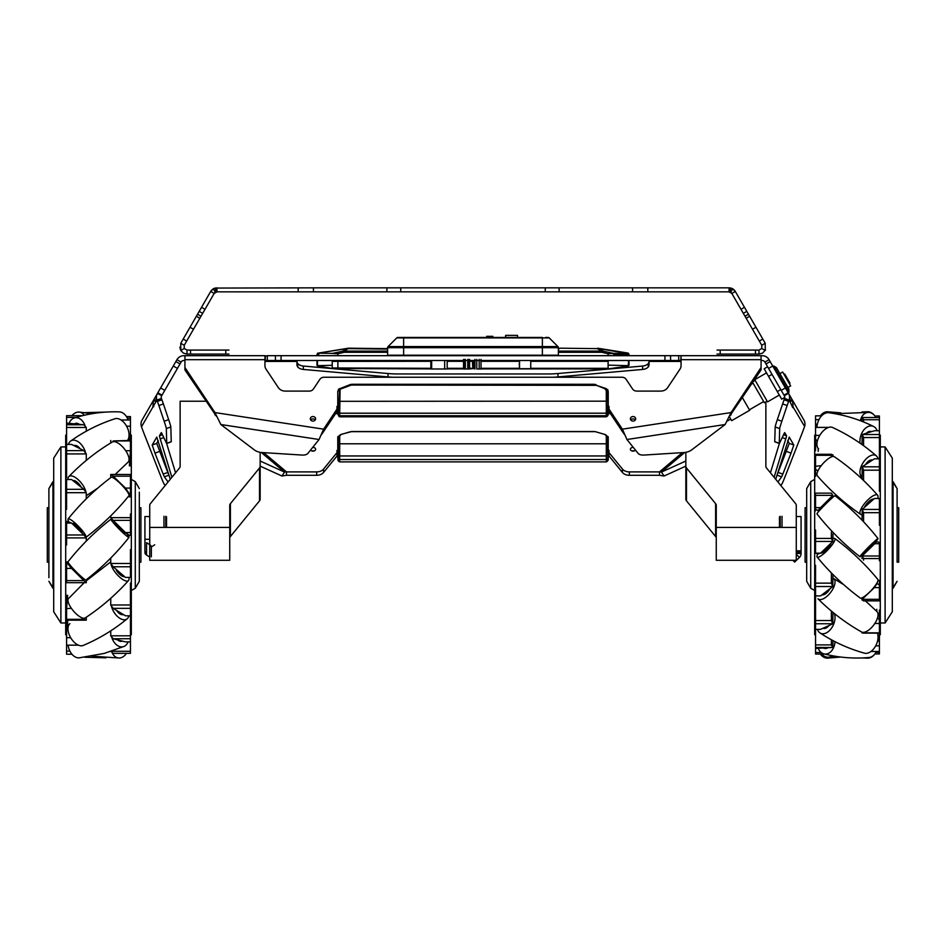 <?xml version="1.0" encoding="UTF-8"?>
<svg xmlns="http://www.w3.org/2000/svg" width="946" height="946" viewBox="0 0 946 946"><rect width="100%" height="100%" fill="white"/><g stroke="black" fill="none" stroke-linecap="round" stroke-linejoin="round"><path stroke-width="1.42" d="M187.012 350.079L187.012 354.088L183.406 353.118L180.769 350.481L180.769 343.28L184.234 345.278L184.234 348.483L187.012 350.079L190.536 350.079L190.536 354.088L228.956 354.088L225.787 354.088L225.787 350.079L228.956 350.079L190.536 350.079M179.823 347.253L180.769 350.481L184.234 348.483M765.562 349.807L762.594 353.118L758.988 354.088L758.988 350.079L761.767 348.483L758.988 350.079L755.464 350.079L755.464 354.088L717.044 354.088L720.213 354.088L720.213 350.079L755.464 350.079M298.191 287.844L298.191 291.841L313.445 291.841L313.445 287.844L215.144 288.069A7.201 7.201 0 0 0 210.698 291.439L180.769 343.28M298.191 291.841L216.941 291.841L216.941 287.844L213.335 288.802L215.345 292.267L216.137 291.947A3.205 3.205 0 0 0 214.163 293.437L205.01 309.307L201.545 307.308M313.445 287.844L386.879 287.844L386.879 291.841L313.445 291.841M386.879 291.841L545.263 291.841L545.263 287.844L386.879 287.844M545.263 287.844L559.121 287.844L559.121 291.841L545.263 291.841M559.121 291.841L632.555 291.841L632.555 287.844L559.121 287.844M632.555 287.844L647.809 287.844L647.809 291.841L632.555 291.841M647.809 287.844L729.059 287.844L730.856 288.069L729.863 291.947A3.205 3.205 0 0 1 730.655 292.267L729.059 291.841L729.059 287.844L732.665 288.802L730.655 292.267L731.837 293.437L729.059 291.841L647.809 291.841M730.856 288.069A7.201 7.201 0 0 1 735.302 291.439L732.665 288.802M746.796 311.364L743.331 313.363L731.837 293.437L735.302 291.439L765.231 343.28L761.767 345.278L759.331 341.068L744.987 316.224L748.452 314.226M743.331 313.363L744.987 316.224M758.988 354.088L755.464 354.088M720.213 350.079L717.044 350.079L720.213 350.079M758.988 350.079L761.767 348.483L761.767 345.278M765.231 343.28L765.231 350.481L761.767 348.483M228.956 350.079L225.787 350.079L228.956 350.079M187.012 354.088L190.536 354.088M183.205 339.07L186.669 341.068L184.234 345.278M186.669 341.068L201.013 316.224L197.548 314.226M199.204 311.364L202.669 313.363L201.013 316.224M202.669 313.363L205.01 309.307M215.144 288.069L216.137 291.947L216.941 291.841L214.163 293.437L210.698 291.439L213.335 288.802M161.435 398.42A3.205 3.193 30 0 1 161.671 395.735L164.77 390.355L160.607 387.955L157.828 392.767L161.991 395.168L161.671 395.735L157.509 393.335L157.84 392.779L157.509 393.335A8.006 7.994 30 0 0 156.918 400.063L158.869 405.55L163.374 403.918L161.435 398.42L156.918 400.063L155.924 401.778L156.516 395.05L157.509 393.335L153.477 400.312L152.885 407.04L153.737 406.733M311.861 450.97A2.637 1.868 180 0 1 312.96 450.793A2.637 1.868 180 0 1 314.06 450.97M312.7 447.411A2.637 1.868 180 0 1 312.96 447.399A2.637 1.868 180 0 1 315.597 449.267A2.637 1.868 180 0 1 312.96 451.136A2.637 1.868 180 0 1 310.572 450.06M631.94 450.97A2.637 1.868 180 0 1 633.04 450.793A2.637 1.868 180 0 1 634.139 450.97M635.428 450.06A2.637 1.868 180 0 1 633.04 451.136A2.637 1.868 180 0 1 630.403 449.267A2.637 1.868 180 0 1 633.04 447.399A2.637 1.868 180 0 1 633.3 447.411M312.96 421.1A2.637 2.282 0 0 0 312.96 416.536A2.637 2.282 0 0 0 312.96 421.1M315.207 420.024A2.637 2.282 0 0 0 310.714 420.024M633.04 421.1A2.637 2.282 0 0 0 633.04 416.536A2.637 2.282 0 0 0 633.04 421.1M635.286 420.024A2.637 2.282 0 0 0 630.793 420.024M784.565 398.42A3.205 3.193 150 0 0 784.329 395.735L788.491 393.335L789.484 395.05L788.491 393.335A8.006 7.994 150 0 1 789.082 400.063L787.131 405.55L782.626 403.918L784.565 398.42L789.082 400.063L790.076 401.778L789.484 395.05L792.523 400.312L793.115 407.04L792.263 406.733M681.049 361.419L649.039 361.419L649.039 360.603L649.039 364.577A8.006 5.652 0 0 1 648.258 367.024A8.006 5.652 0 0 1 642.641 369.437L642.641 366.043L557.963 373.528A80.02 56.583 0 0 1 548.041 373.966L397.959 373.966A80.02 56.583 0 0 1 388.037 373.528L303.359 366.043A8.006 5.652 0 0 1 297.742 363.631A8.006 5.652 0 0 1 296.961 361.183L297.103 360.485M642.641 369.437L557.963 376.922L557.963 373.528M642.641 366.043A8.006 5.652 180 0 0 648.258 363.631A8.006 5.652 180 0 0 649.039 361.183L648.897 360.485M648.258 367.024L648.258 363.631M781.23 390.355L785.393 387.955L788.172 392.767L784.009 395.168L764.912 362.082L769.063 359.681L772.716 366.007L768.554 368.408M785.393 387.955L772.716 366.007M790.087 401.719L792.523 400.312L803.923 420.059A8.006 7.994 -30 0 1 804.608 426.469L793.115 407.04L792.795 407.667L790.076 401.778M780.817 485.511L781.916 483.974A15.999 0.639 110 0 0 784.861 477.186L801.83 433.895A15.999 0.639 110 0 0 804.502 426.788M774.739 441.676L779.256 443.307A15.999 0.639 110 0 0 779.279 443.449L774.774 441.806A15.999 0.639 -70 0 1 774.739 441.676L775.176 426.953A15.999 0.639 -70 0 1 777.34 419.622L782.626 403.918M777.34 419.622L781.845 421.254L787.131 405.55M781.845 421.254A15.999 0.639 110 0 0 779.693 428.585L775.176 426.953M779.256 443.307L779.693 428.585M779.279 443.449A15.999 0.639 110 0 0 779.953 442.326L784.033 433.729A15.999 0.639 -70 0 1 784.707 432.618A15.999 0.639 -70 0 1 784.719 432.629L786.516 435.739A15.999 0.639 -70 0 1 785.771 438.873L782.212 437.584M770.446 472.799L779.398 443.378M774.1 477.269L785.771 438.873M775.72 479.267L789.224 437.111M776.832 475.613L789.283 443.378L787.722 440.659M789.283 443.378L793.8 445.01L789.236 437.123M793.8 445.01L791.045 453.122L786.54 451.479M778.31 472.468L782.827 474.112L791.045 453.122M782.827 474.112L781.644 476.819L777.139 475.188M777.931 481.975L781.644 476.819M729.532 416.323L761.069 369.933L761.069 355.684L762.133 355.684A8.006 8.006 0 0 1 769.063 359.681M788.609 393.536L789.153 394.482M793.28 401.624L794.474 403.706M795.361 405.219L794.782 404.226M796.461 407.123L792.523 400.312M795.48 405.432L794.368 403.516L795.48 405.432M788.16 392.779L788.479 393.335L788.893 392.223L788.893 389.279L776.323 367.497L773.769 366.019L788.893 392.223M761.069 360.485L762.133 360.485A3.205 3.205 0 0 1 764.912 362.082M731.045 414.975L731.045 412.574L622.397 429.165L622.397 431.565L609.035 411.522L609.035 409.121L622.397 429.165L626.938 439.512L638.124 453.406A8.006 3.938 168.5 0 0 644.167 455.05L684.076 452.531A8.006 3.938 168.5 0 0 691.479 450.036L725.156 424.518L731.045 412.574L761.069 367.533M622.397 431.565L625.2 435.515M216.468 416.323L184.931 369.933L184.931 355.684L265.27 355.684L265.27 360.485L267.292 360.485L267.292 355.684L264.951 356.323L264.951 365.676A8.006 6.929 0 0 0 266.027 369.141L278.349 387.635A8.006 6.929 0 0 0 285.278 391.1L309.247 391.1A4.801 4.162 0 0 0 313.41 389.019L319.878 379.322A4.801 4.162 180 0 1 324.029 377.241L621.971 377.241A4.801 4.162 0 0 1 626.122 379.322L632.59 389.019A4.801 4.162 180 0 0 636.753 391.1L660.722 391.1A8.006 6.929 180 0 0 667.651 387.635L679.973 369.141A8.006 6.929 180 0 0 681.049 365.676L681.049 356.323L680.73 360.485L678.708 360.485L678.708 355.684L761.069 355.684M681.049 365.676L681.049 362.082M678.708 355.684L670.584 355.684L670.584 360.485L281.068 360.485L281.068 355.684L275.416 355.684L275.416 360.485L281.068 360.485M678.708 360.485L670.584 360.485M664.932 360.485L664.932 355.684L670.584 355.684M664.932 355.684L281.068 355.684M267.292 355.684L275.416 355.684M267.292 360.485L275.416 360.485M214.955 414.975L214.955 412.574L184.931 367.533M220.844 424.518L214.955 412.574L323.603 429.165L319.062 439.512L307.876 453.406A8.006 3.938 11.5 0 1 301.833 455.05L261.924 452.531A8.006 3.938 11.5 0 1 254.521 450.036L220.844 424.518L319.062 439.512M323.603 431.565L336.965 411.522L336.965 409.121L323.603 429.165L323.603 431.565L320.8 435.515M609.035 408.743L607.994 408.743M338.006 408.743L336.965 408.743M336.965 409.121L336.965 406.342L338.006 406.342M609.035 409.121L609.035 406.342L607.994 406.342M155.913 401.719L153.477 400.312L142.077 420.059A8.006 7.994 -150 0 0 141.392 426.469L141.498 426.788A15.999 0.639 70 0 0 144.17 433.895L161.139 477.186A15.999 0.639 70 0 0 164.084 483.974L165.183 485.511M155.924 401.778L141.498 426.788M171.261 441.676L166.744 443.307A15.999 0.639 70 0 1 166.721 443.449L171.226 441.806A15.999 0.639 -110 0 0 171.261 441.676L170.824 426.953A15.999 0.639 -110 0 0 168.66 419.622L163.374 403.918M168.66 419.622L164.155 421.254L158.869 405.55M164.155 421.254A15.999 0.639 70 0 1 166.307 428.585L170.824 426.953M166.744 443.307L166.307 428.585M166.721 443.449A15.999 0.639 70 0 1 166.047 442.326L161.967 433.729A15.999 0.639 -110 0 0 161.293 432.618A15.999 0.639 -110 0 0 161.281 432.629L159.484 435.739A15.999 0.639 -110 0 0 160.229 438.873L163.788 437.584M175.554 472.799L166.602 443.378M171.9 477.269L160.229 438.873M167.69 472.468L163.173 474.112L164.356 476.819L168.861 475.188L156.717 443.378L158.278 440.659M163.173 474.112L154.955 453.122L159.46 451.479M156.717 443.378L152.2 445.01L154.955 453.122M152.2 445.01L156.776 437.111M170.28 479.267L156.764 437.111M168.069 481.975L164.356 476.819M142.077 420.059L149.492 407.206M160.607 387.955L173.284 366.007L177.446 368.408L181.088 362.082L176.937 359.681L173.284 366.007M164.77 390.355L177.446 368.408M181.088 362.082A3.205 3.205 0 0 1 183.867 360.485L184.931 360.485M176.937 359.681A8.006 8.006 0 0 1 183.867 355.684L184.931 355.684M150.414 405.609L153.477 400.312L150.414 405.609M150.686 405.148L153.477 400.312L150.686 405.148M152.531 401.955L151.608 403.552M151.774 403.256L152.353 402.263M150.52 405.432L151.632 403.516M323.567 472.468L336.965 456.055L336.965 452.661L323.567 469.074A8.006 5.652 180 0 1 316.638 471.9L286.508 471.9L286.508 475.294L316.638 475.294A8.006 5.652 0 0 0 323.567 472.468L323.567 469.074M260.15 466.13L281.943 476.015L284.545 472.078L261.297 452.484M260.15 461.009L284.545 472.078L286.508 471.9L263.65 452.637M286.508 475.294L281.943 476.015M610.43 413.627L608.231 413.627M337.769 413.627L335.57 413.627M607.994 450.402L609.035 450.402L609.035 452.661L622.433 469.074A8.006 5.652 0 0 0 629.362 471.9L659.492 471.9L659.492 475.294L664.057 476.015L685.85 466.13M682.35 452.637L659.492 471.9L661.455 472.078L664.057 476.015M685.85 461.009L661.455 472.078L684.703 452.484M659.492 475.294L629.362 475.294A8.006 5.652 180 0 1 622.433 472.468L609.035 456.055L609.035 452.661M336.965 453.796L338.006 453.796M607.994 453.796L609.035 453.796M338.006 450.402L336.965 450.402L336.965 452.661M264.951 361.419L296.961 361.419L296.961 360.603L296.961 364.577A8.006 5.652 180 0 0 297.742 367.024L297.742 363.631M392.708 377.241A80.02 56.583 0 0 1 388.037 376.922L303.359 369.437L303.359 366.043M297.742 367.024A8.006 5.652 180 0 0 303.359 369.437M557.963 376.922A80.02 56.583 0 0 1 553.292 377.241M388.037 376.922L388.037 373.528M606.871 461.648L607.994 460.513L607.994 444.892A0.804 0.65 0 0 1 608.231 445.353L608.231 459.945L608.231 458.171L606.871 459.366L606.303 461.885L606.871 436.047L607.994 436.567A0.804 0.65 0 0 1 608.231 437.028L608.231 445.353M594.715 431.66L351.285 431.66L341.258 434.391L339.697 435.858L339.697 459.531L606.303 459.531L606.303 435.858L604.742 434.391L594.715 431.518L351.285 431.518L594.715 431.518M607.994 453.82L608.231 437.028M606.871 455.795L608.231 454.588M337.769 457.391L337.769 437.028A0.804 0.65 180 0 1 338.006 436.567L339.129 436.047L339.129 459.366L338.006 458.574L338.006 460.513L339.129 461.648L339.697 459.531L339.697 461.885L606.303 461.885M337.769 449.315L338.006 453.82M337.769 454.588L337.769 458.171M337.769 437.028L337.769 438.175M338.006 436.567L338.006 444.892A0.804 0.65 180 0 0 337.769 445.353M339.129 443.97L338.006 444.892L338.006 454.991L339.129 455.795M595.945 431.814L605.381 434.64M340.619 434.64L350.055 431.814M605.937 435.03L607.344 436.26M338.656 436.26L340.063 435.03M337.769 408.743L337.769 414.064A0.804 0.698 -0 0 0 338.006 414.549L339.129 416.571L339.129 415.531A0.804 0.698 -0 0 0 339.697 415.732L339.697 416.808L606.303 416.808L606.303 415.732A0.804 0.698 -0 0 0 606.871 415.531L606.871 416.571L607.994 415.436L607.888 389.752L594.254 384.407M337.769 414.064L337.769 411.534A0.804 0.698 -0 0 0 338.006 412.018L339.129 413L339.129 401.317L338.006 402.038L338.006 414.549L339.129 415.531L339.129 413A0.804 0.698 -0 0 0 339.697 413.201L339.697 415.732L606.303 415.732L606.303 390.627L604.742 388.688L594.254 384.372M596.169 385.341L351.285 385.057L339.661 389.397L339.129 401.317L606.303 401.175L606.871 415.531L607.994 414.549A0.804 0.698 -0 0 0 608.231 414.064L608.231 408.743M340.099 389.48L339.697 413.201L606.303 413.201A0.804 0.698 -0 0 0 606.871 413L607.994 412.018A0.804 0.698 -0 0 0 608.231 411.534L608.231 414.064M349.831 385.341L350.15 384.596L338.644 389.137L338.006 390.97L339.697 390.627M604.742 388.688L606.871 390.781L606.871 401.317L608.231 402.405L608.231 411.534M341.258 388.688L351.285 384.786L594.715 384.786L606.421 388.676M339.661 389.397L340.998 388.451L339.579 388.676M337.769 411.534L337.769 391.62M337.769 405.385L337.769 408.778M337.769 402.405L337.769 391.325M351.285 385.057L351.746 384.372M606.303 390.627L608.231 391.325L608.231 402.405M608.231 408.778L608.231 405.385M594.715 385.057L593.544 384.277L351.746 384.407M558.377 351.096L601.774 351.096L597.186 348.636L559.855 348.187L597.186 348.636A4.801 3.417 -61.8 0 1 598.38 348.459L603.572 351.25L613.398 353.355L613.777 354.596L628.57 354.998L628.57 355.684M559.512 348.447A2.4 2.046 53.7 0 0 558.814 348.53M613.398 353.355L628.191 353.757L628.558 354.892M629.031 361.81L629.031 365.357L629.031 361.81M629.031 355.684L629.031 354.502L629.031 355.684M628.345 353.201L629.031 354.726L628.345 353.201L627.151 352.917L597.943 348.246A4.801 1.904 99.1 0 1 598.38 348.459L628.191 353.757M597.553 348.53L597.186 348.471A4.801 1.904 99.1 0 1 597.943 348.246M601.774 351.096L603.572 351.25M558.377 349.098L559.323 348.636A2.4 1.644 -116 0 0 558.377 348.601M628.582 360.485L530.741 360.804M628.582 360.911L628.191 366.067L608.112 368.893L481.029 368.893M608.112 365.132L628.499 365.664M613.434 353.473L608.112 353.78L601.774 352.29L558.377 352.29M473.485 363.181L473 368.432L474.939 368.893M530.741 368.313L608.112 368.313L608.112 361.313L530.741 361.313M519.543 361.313L481.029 361.313M474.939 361.313L473.485 361.313L473.485 368.313L474.939 368.313M481.029 368.313L519.543 368.313M473.485 361.313L473.485 360.485M608.112 355.684L608.112 353.78M387.624 351.096L344.226 351.096L348.814 348.187L386.678 348.636A2.4 1.644 -64 0 1 387.624 348.601M469.594 361.313L472.515 361.313L472.846 368.609L472.515 363.181M472.846 368.609L469.594 368.893M386.488 348.447A2.4 2.046 126.3 0 1 387.186 348.53M387.624 349.098L348.814 348.636A4.801 3.417 -118.2 0 0 347.62 348.459L342.428 351.25L332.602 353.355L317.655 353.201L348.057 348.246A4.801 1.904 80.9 0 0 347.62 348.459L317.631 353.248L316.969 355.684L317.655 353.201M344.226 351.096L342.428 351.25M316.969 361.81L316.969 365.357L316.969 361.81M348.447 348.53L348.814 348.471A4.801 1.904 80.9 0 0 348.057 348.246M317.418 360.485L430.856 360.804M472.515 361.313L472.515 360.485M331.206 353.39L337.888 353.78L344.226 352.29L387.624 352.29M319.121 353.721L317.43 355.684M317.418 360.911L317.501 365.936L332.602 368.526L430.856 368.893M332.223 365.286L318.376 365.641M317.809 366.067L332.602 368.526M447.174 368.893L463.516 368.893M472.515 368.313L469.594 368.313M463.516 368.313L447.174 368.313M430.856 368.313L332.223 367.947L332.223 361.384L430.856 361.313M337.888 368.893L337.888 361.313M447.564 361.313L463.516 361.313M337.888 355.684L337.888 353.78M545.736 337.438L548.112 337.438A1.596 1.596 0 0 1 549.248 337.911L396.752 337.911A1.596 1.596 0 0 1 397.888 337.438L542.377 337.438L542.377 347.702L403.623 347.702L403.623 355.199L558.377 355.199L558.377 347.702L542.377 347.702L542.377 355.199M400.264 337.438L403.623 337.438L403.623 346.567L557.915 346.567A1.596 1.596 0 0 1 558.377 347.702M403.623 355.199L387.624 355.199L387.624 347.702A1.596 1.596 0 0 1 388.085 346.567L396.752 337.911A1.596 1.596 0 0 1 397.888 337.438M387.624 347.702A1.596 1.596 0 0 1 388.085 346.567L403.623 346.567L403.623 347.702L387.624 347.702M557.915 346.567L549.248 337.911M548.112 337.438L545.487 337.438M727.58 420.875L730.726 419.054M742.48 397.817L749.681 410.292L731.66 420.686L729.378 416.737M788.822 392.354L773.769 366.019M773.615 366.019L772.953 366.409M766.52 372.89L754.742 379.689L767.549 401.861L779.327 395.061M755.145 380.387L753.454 381.356M767.147 401.175L764.38 402.771L752.685 382.515M753.075 383.201L751.703 383.993M763.67 401.553L749.398 409.795M784.766 397.415L781.703 399.177L764.155 368.774L767.62 366.776M768.542 376.378L772.007 374.38M777.316 391.573L780.781 389.575M788.881 389.196L776.382 367.556L788.881 389.196M788.006 387.694L777.245 369.058L788.006 387.694M787.155 386.216L778.109 370.536L787.155 386.216M789.993 383.13L784.707 373.977L789.993 383.13L788.893 382.834M779.871 373.635L782.661 372.026L787.368 380.174L790.655 385.885L787.864 387.493M492.038 336.315L492.842 336.315L492.842 337.438M492.842 336.315L486.682 336.315L486.682 337.438L486.682 336.315M505.495 337.438L505.495 336.634L505.495 337.438M447.174 360.485L447.174 368.999L430.856 368.999L430.856 360.485M444.679 368.999L444.679 360.485M465.349 359.397L465.349 368.999L467.75 368.999L467.75 359.397M465.113 368.999L463.516 368.999L463.516 359.397L463.516 368.999L465.349 368.999L464.474 368.999L464.793 359.397M468.317 359.397L468.637 368.999L467.75 368.999L469.594 368.999L469.594 359.397L469.594 368.999L469.594 359.397L469.594 368.999L467.998 368.999M469.594 368.999L468.79 368.999M476.784 359.397L476.784 368.999L481.029 368.999L481.029 359.397L481.029 368.999L480.225 368.999M481.029 359.397L481.029 368.999L481.029 359.397M479.184 368.999L479.184 359.397M474.939 368.999L474.939 359.397M447.493 361.845L447.683 360.485L447.174 361.845M519.543 364.364L519.543 368.68L519.224 363.406M530.741 368.68L530.741 360.485L530.741 368.68L519.543 368.68M519.543 360.485L519.543 363.406M488.526 336.315L488.526 337.438M490.927 337.438L490.927 336.315M492.771 336.315L492.771 337.438M505.649 337.438L505.649 335.357L517.497 335.357L517.497 337.438M796.272 553.351L801.073 553.351L801.073 516.551L796.272 516.551L796.272 527.407L716.252 527.407L716.252 560.28L796.272 560.28L796.272 505.282A15.999 5.735 180 0 0 795.633 503.674L766.508 467.974A15.999 5.735 0 0 1 765.87 466.366L765.87 401.908M765.87 466.366L765.87 434.096M686.489 500.848L686.489 467.974A15.999 5.735 180 0 1 685.85 466.366L685.85 499.24A15.999 5.735 0 0 0 686.489 500.848L715.614 536.548A15.999 5.735 180 0 1 716.252 538.156M686.489 467.974L715.614 503.674L715.614 536.548M716.252 527.407L716.252 505.282A15.999 5.735 0 0 0 715.614 503.674M685.85 452.318L685.85 466.366M229.748 527.407L149.728 527.407L149.728 560.28L229.748 560.28L229.748 505.282A15.999 5.735 180 0 1 230.386 503.674L230.386 536.548A15.999 5.735 -0 0 0 229.748 538.156M259.511 467.974A15.999 5.735 -0 0 0 260.15 466.366L260.15 499.24A15.999 5.735 180 0 1 259.511 500.848L259.511 467.974L230.386 503.674M259.511 500.848L230.386 536.548M260.15 452.318L260.15 466.366M149.728 527.407L149.728 505.282A15.999 5.735 -0 0 1 150.367 503.674L179.492 467.974A15.999 5.735 180 0 0 180.13 466.366L180.13 401.234L205.79 401.234M840.734 657.044L827.525 658.132A12.806 8.857 78.4 0 1 822.736 656.5A12.806 8.857 78.4 0 1 820.3 654.053L815.558 654.064L815.558 629.374L820.537 629.374L832.527 623.911A1.596 0.733 180 0 0 832.776 623.757L815.558 623.757L815.558 629.374M821.636 415.838L815.558 415.838L815.558 423.418L817.06 425.866M861.983 421.337L862.196 417.541L863.58 419.74L879.413 419.74L879.413 415.98L874.896 415.98M874.896 653.923L879.413 653.923L879.413 642.038L877.853 639.555M820.312 415.838A12.806 8.857 101.6 0 1 822.736 413.402A12.806 8.857 101.6 0 1 827.525 411.77A12.806 8.857 101.6 0 1 831.12 413.071M861.912 411.959L867.695 411.747A12.806 8.892 79.5 0 1 874.565 415.566M865.602 657.766A12.806 8.892 100.5 0 0 865.744 657.813A12.806 8.892 100.5 0 0 867.695 658.156A12.806 8.892 100.5 0 0 874.565 654.336M814.683 590.517L810.722 588.27L806.678 581.305L806.678 488.597L810.722 481.632L814.683 479.386L810.722 481.632L810.722 588.27L806.678 581.305L806.678 562.161L805.081 562.161L805.081 507.742L806.678 507.742L806.678 488.597L806.678 507.742M875.937 652.362L879.413 652.362M875.689 645.858L879.413 645.858M870.959 651.475L879.413 651.475M879.413 642.038L879.413 619.949L877.545 617.75M874.825 623.461L879.413 623.461M862.456 632.295L862.456 632.59A1.596 1.218 180 0 0 862.196 632.839L879.413 632.839M861.983 632.165L861.983 632.933L863.58 633.111L879.413 633.111M879.413 619.949L879.413 610.028M862.456 597.647L862.456 598.995L874.435 587.596L879.413 587.596L879.413 584.924L876.765 583.327M874.435 587.596L876.765 583.93M862.456 598.995A1.596 1.525 180 0 0 862.196 599.315L879.413 599.315L879.413 587.596M861.983 597.872L861.983 599.823L863.58 600.864L879.413 600.864L879.413 599.315M879.413 584.924L879.413 580.217M874.435 543.702L879.413 543.702L879.413 542.295L876.765 541.762L862.456 555.657A1.596 1.596 0 0 0 862.196 555.988L879.413 555.988L879.413 543.702M861.983 558.601L862.196 555.988L863.58 558.566L879.413 558.566L879.413 555.988M879.413 558.566L879.413 560.789M879.413 509.456L862.196 509.456L863.58 512.685L879.413 512.685L879.413 498.495L874.435 498.495L862.456 509.161A1.596 1.419 0 0 0 862.196 509.456L861.983 520.099M879.413 512.685L879.413 525.255M879.413 466.804L879.413 470.186L863.58 470.186L862.196 466.804A1.596 1.041 0 0 1 862.456 466.591L874.435 458.822L879.413 458.822L879.413 466.804L862.196 466.804L861.983 478.96M879.413 470.186L879.413 491.199M879.413 434.533L879.413 437.549L863.58 437.549L862.196 434.533L874.435 430.749L879.413 430.749L879.413 434.533L862.196 434.533L861.983 444.525M879.413 437.549L879.413 458.822M879.413 419.74L879.413 430.749M862.196 417.541L879.413 417.541M818.976 419.634L815.558 419.634M821.613 415.85L815.558 415.85M815.558 423.418L815.558 439.086L817.273 441.463M819.768 435.385L815.558 435.385M828.649 427.403L815.558 427.403M815.558 439.086L815.558 450.757M821.246 465.657L815.558 466.283L815.558 469.358L817.947 470.895M820.537 466.283L819.709 467.797M832.527 456.551L832.527 455.617A1.596 1.419 0 0 0 832.776 455.322L815.558 455.322L815.558 466.283M832.527 455.617L830.73 457.214M832.988 456.469L832.988 454.979L831.392 454.281L815.558 454.281L815.558 455.322M815.558 469.358L815.558 476.335M832.527 497.383L832.527 495.692A1.596 1.596 0 0 0 832.776 495.361L832.988 496.39M815.558 495.361L832.776 495.361L831.392 493.162L815.558 493.162L815.558 509.61L818.207 510.343L818.207 511.49M832.527 495.692L820.537 507.647L815.558 507.647M820.537 507.647L818.207 510.343M815.558 509.61L815.558 510.84M820.537 553.162L815.558 553.162L818.207 553.93L820.537 553.162L832.527 541.751A1.596 1.525 180 0 0 832.776 541.443L815.558 541.443L815.558 553.162M832.988 533.733L832.776 541.443L831.392 538.416L815.558 538.416L815.558 541.443M815.558 538.416L815.558 529.937M815.558 586.52L815.558 583.138L831.392 583.138L832.776 586.52A1.596 1.218 180 0 1 832.527 586.768L820.537 595.897L815.558 595.897L815.558 586.52L832.776 586.52L832.988 574.565M815.558 583.138L815.558 565.259M832.988 612.405L832.776 623.757L831.392 620.529L815.558 620.529L815.558 623.757M815.558 620.529L815.558 595.968M815.558 648.459L832.776 647.466L832.988 640.631M815.558 647.466L832.776 647.466L831.392 644.888L815.558 644.888M821.211 652.504L815.558 652.504M824.64 654.053L815.558 654.053M879.413 435.136L880.3 435.136L880.3 634.766M815.558 634.766L814.683 634.766L814.683 435.136M885.101 446.926L892.303 458.136L892.303 611.766L885.101 622.976L885.101 446.926L880.3 446.926M897.104 562.161L897.104 488.597L897.104 507.742L898.7 507.742L898.7 562.161L897.104 562.161M832.007 655.673A12.806 8.62 72.9 0 1 828.814 657.163A12.806 8.62 72.9 0 1 822.192 654.62A12.806 8.62 72.9 0 1 821.613 654.053M826.52 647.975A7.201 5.073 94.6 0 1 824.51 648.388A7.201 5.073 94.6 0 1 823.647 648.211M827.738 647.88A7.201 5.073 94.6 0 1 825.409 648.459A7.201 5.073 94.6 0 1 824.959 648.388M835.011 641.672A12.806 9.022 94.6 0 1 823.883 653.863A12.806 9.022 94.6 0 1 822.192 653.166A12.806 9.022 94.6 0 1 818.219 648.459M876.398 651.475A12.806 9.022 94.6 0 1 869.055 657.494C853.789 658.854 838.735 657.636 823.883 653.863M877.368 633.111A12.806 8.053 114.5 0 1 875.239 646.638A12.806 8.053 114.5 0 1 865.188 653.319A12.806 8.053 114.5 0 1 864.431 653.166C848.562 648.72 833.745 641.967 819.981 632.909A12.806 8.053 114.5 0 1 817.462 629.374M834.372 613.516A12.806 8.053 114.5 0 1 832.244 627.032A12.806 8.053 114.5 0 1 822.192 633.725A12.806 8.053 114.5 0 1 819.981 632.909M828.921 625.543A7.201 4.529 114.5 0 1 823.055 628.227M826.733 626.548A7.201 4.529 114.5 0 1 823.434 628.049M827.017 590.966A7.201 3.299 127.3 0 1 823.15 593.922M829.949 588.743A7.201 3.299 127.3 0 1 823.848 594.679A7.201 3.299 127.3 0 1 822.027 594.762M832.988 578.231A12.806 5.865 127.3 0 1 833.438 578.432A12.806 5.865 127.3 0 1 832.918 588.885A12.806 5.865 127.3 0 1 822.192 599.244A12.806 5.865 127.3 0 1 817.947 598.759C830.978 611.802 845.499 622.87 861.534 631.963A12.806 5.865 127.3 0 0 865.188 631.999A12.806 5.865 127.3 0 0 875.535 622.314A12.806 5.865 127.3 0 0 877.025 611.624L865.413 600.864M827.644 546.398A7.201 1.561 133.6 0 1 822.949 550.962A7.201 1.561 133.6 0 1 822.523 551.27M831.061 543.146A7.201 1.561 133.6 0 1 823.848 551.825A7.201 1.561 133.6 0 1 821.022 553.008L820.868 552.854M832.988 538.629A12.806 2.779 133.6 0 1 834.75 538.463A12.806 2.779 133.6 0 1 831.782 545.286A12.806 2.779 133.6 0 1 822.192 554.971A12.806 2.779 133.6 0 1 817.108 557.005A12.806 2.779 133.6 0 1 817.722 554.037M834.75 538.463C850.821 550.359 865.188 564.029 877.864 579.484A12.806 2.779 133.6 0 1 874.589 586.461A12.806 2.779 133.6 0 1 865.188 595.897A12.806 2.779 133.6 0 1 860.221 598.038C844.151 586.142 829.784 572.46 817.108 557.005M872.484 589.003A7.201 1.561 133.6 0 1 869.457 592.184M830.647 499.275L830.162 498.802L822.949 505.507L819.993 508.983L820.478 509.468M874.494 542.992A12.806 0.733 134.9 0 0 878.03 538.593C865.424 522.57 851.093 508.286 835.022 495.728A12.806 0.733 134.9 0 0 822.192 507.647A12.806 0.733 134.9 0 0 816.942 513.867C829.547 529.89 843.891 544.187 859.949 556.733A12.806 0.733 134.9 0 0 864.337 553.185M878.03 538.593A12.806 0.733 134.9 0 0 865.188 550.513A12.806 0.733 134.9 0 0 859.949 556.733M874.861 543.347L874.069 542.566L866.855 549.271L863.899 552.748L864.632 553.481M874.069 544.068L865.72 552.393M877.711 498.495A12.806 4.127 131.7 0 0 877.616 495.243C864.845 480.568 850.419 467.726 834.36 456.741A12.806 4.127 131.7 0 0 822.192 464.486A12.806 4.127 131.7 0 0 817.356 475.85C830.127 490.525 844.553 503.355 860.612 514.352A12.806 4.127 131.7 0 0 861.983 514.612M877.616 495.243A12.806 4.127 131.7 0 0 865.188 502.764A12.806 4.127 131.7 0 0 860.612 514.352M873.631 499.204A7.201 2.318 131.7 0 0 866.855 503.603A7.201 2.318 131.7 0 0 864.348 507.47M872.106 500.564A7.201 2.318 131.7 0 0 867.754 504.407A7.201 2.318 131.7 0 0 867.683 504.502M877.9 458.822A12.806 6.894 122.9 0 0 876.374 455.889C863.107 444.301 848.479 434.817 832.48 427.438A12.806 6.894 122.9 0 0 822.192 432.05A12.806 6.894 122.9 0 0 818.597 448.865M876.374 455.889A12.806 6.894 122.9 0 0 865.188 459.922A12.806 6.894 122.9 0 0 861.983 477.021M872.519 460.063A7.201 3.879 122.9 0 0 865.46 464.64M877.202 430.749A12.806 8.62 107.1 0 0 873.631 426.504A12.806 8.62 107.1 0 0 865.188 428.491A12.806 8.62 107.1 0 0 860.068 443.177M873.631 426.504C859.441 419.468 844.506 414.88 828.814 412.74A12.806 8.62 107.1 0 0 822.192 415.282A12.806 8.62 107.1 0 0 816.942 427.403M871.538 431.636L871.1 431.506A7.201 4.848 107.1 0 0 866.855 432.819A7.201 4.848 107.1 0 0 866.489 433.185M871.455 431.66A7.201 4.848 107.1 0 0 868.333 432.618M875.937 417.541A12.806 9.022 85.4 0 0 869.055 412.409A12.806 9.022 85.4 0 0 865.188 413.272A12.806 9.022 85.4 0 0 860.34 420.71M795.302 560.28L794.664 562.054L799.441 557.431A5.605 5.581 180 0 0 801.073 553.481L796.272 553.481M801.073 552.121L796.272 552.121M801.073 550.832L796.272 550.832M779.457 527.407L779.457 516.883M782.035 527.407L782.035 516.315M48.896 513.938L48.896 562.161L47.3 562.161L47.3 507.742L48.896 507.742L48.896 488.597L48.896 577.71M139.322 492.192L139.322 507.742L139.322 492.192M139.322 570.757L139.322 581.305L139.322 562.161L140.919 562.161L140.919 507.742L139.322 507.742L139.322 513.938M129.389 496.934L129.389 493.895L125.463 488.077L113.142 476.169L130.442 476.169L130.442 474.454L110.741 474.454L110.741 477.612M113.142 476.169L110.741 474.454M125.463 488.077L130.442 488.077L130.442 476.169M129.389 493.895L130.442 493.895L130.442 488.077M114.028 441.628L113.142 440.931L130.442 440.931L130.442 416.571L126.445 416.571M113.142 440.931L130.442 440.469M125.712 450.734L130.442 450.734L130.442 440.931M129.389 465.87L130.442 450.734M129.389 458.656L128.857 457.58M110.741 440.469L110.741 442.953M121.041 420L130.442 420M126.598 426.197L130.442 426.197M129.389 440.469L129.389 435.03L130.442 435.03M129.389 435.03L129.046 434.261M127.367 418.227L130.442 418.227M110.919 651.427L113.142 653.331L130.442 653.331L130.442 651.274L111.38 651.274M130.442 641.873L130.442 638.739L113.142 638.739L125.463 641.873L130.442 641.873L130.442 651.274M130.442 638.739L130.442 635.807L110.741 635.807L110.741 630.852M113.142 638.739L110.741 635.807M130.442 615.799L130.442 608.337L113.142 608.337L125.463 615.799L130.442 615.799L130.442 635.807M130.442 608.337L130.442 604.979L110.741 604.979L110.741 598.298M113.142 608.337L110.741 604.979M130.442 583.055L130.442 604.979M130.442 566.772L130.442 577.415L125.463 577.415L113.142 566.772L130.442 566.772L130.442 563.497L110.741 563.497L110.741 558.034M113.142 566.772L110.741 563.497M130.442 549.614L130.442 563.497M125.463 532.563L130.442 532.563L130.442 535.389L129.389 535.389L125.463 532.563L113.142 520.359L130.442 520.359L130.442 517.663L110.741 517.663L110.741 515.854M113.142 520.359L110.741 517.663M130.442 532.563L130.442 520.359M130.442 513.95L130.442 517.663M130.442 465.87L130.442 458.656M130.442 496.934L130.442 493.895M82.267 617.915L83.875 619.311L66.587 619.311L66.587 654.23L71.943 654.23M83.875 619.311L86.275 620.174L66.587 620.174M71.352 608.278L66.587 608.668L66.587 619.311M67.639 595.282L66.587 608.668M67.639 601.278L68.431 602.791M66.587 595.282L66.587 601.278M86.275 620.174L86.275 617.23M86.275 644.108L83.863 645.16M78.388 645.16L66.587 645.16M70.678 637.699L66.587 637.699M67.639 620.174L67.639 629.007L66.587 629.007M67.639 629.007L68.006 629.823M69.886 651.096L66.587 651.096M82.503 415.672L66.587 415.672L66.587 417.387L76.177 417.387M66.587 423.099L66.587 424.766L83.875 424.766L66.587 423.099L66.587 417.387M83.875 424.766L86.275 427.462L86.275 431.199M86.275 427.462L66.587 427.462L66.587 453.914L86.275 453.914L86.275 460.395M66.587 444.419L71.565 444.419L83.875 450.627L66.587 450.627M83.875 450.627L86.275 453.914M66.587 477.706L66.587 453.914M66.587 489.33L66.587 479.527L71.565 479.527L83.875 489.33L66.587 489.33L66.587 492.689L86.275 492.689L86.275 498.814M83.875 489.33L86.275 492.689M66.587 509.374L66.587 492.689M71.565 523.067L66.587 523.067L66.587 521.293L71.565 523.067L83.875 534.975L66.587 534.975L66.587 537.907L86.275 537.907L86.275 541.088M83.875 534.975L86.275 537.907M66.587 523.067L66.587 534.975M66.587 544.931L66.587 537.907M67.639 561.853L67.639 563.461L71.565 568.416L83.875 580.619L66.587 580.619L66.587 582.677L86.275 582.677L86.275 579.933M83.875 580.619L86.275 582.677M71.565 568.416L66.587 568.416L66.587 580.619M67.639 563.461L66.587 563.461L66.587 568.416M66.587 561.853L66.587 563.461M66.587 424.766L66.587 427.462M126.445 653.331A12.806 8.975 -82.3 0 1 123.264 656.666A12.806 8.975 -82.3 0 1 119.373 658.014A12.806 8.975 -82.3 0 1 112.066 652.409M128.124 641.873A12.806 8.751 -104.3 0 1 124.115 646.39A12.806 8.751 -104.3 0 1 123.264 646.686A12.806 8.751 -104.3 0 1 111.652 636.906M124.115 646.39L104.237 653.414L79.18 657.837A12.806 8.751 -104.3 0 1 68.1 645.16M122.365 641.081A7.201 4.919 -104.3 0 1 117.671 639.886M123.406 614.557A7.201 4.056 -121.2 0 1 121.845 614.675A7.201 4.056 -121.2 0 1 116.63 610.454M122.684 614.12A7.201 4.056 -121.2 0 1 119.149 611.979M128.845 615.799A12.806 7.201 -121.2 0 1 127.131 618.826A12.806 7.201 -121.2 0 1 123.264 619.701A12.806 7.201 -121.2 0 1 111.321 605.783M127.131 618.826C113.757 629.859 99.082 638.739 83.106 645.479A12.806 7.201 -121.2 0 1 80.256 645.728A12.806 7.201 -121.2 0 1 69.732 635.901A12.806 7.201 -121.2 0 1 69.898 623.651M123.051 575.334A7.201 2.566 -130.8 0 1 122.744 575.156A7.201 2.566 -130.8 0 1 118.782 571.644M124.494 576.575A7.201 2.566 -130.8 0 1 121.845 575.948A7.201 2.566 -130.8 0 1 116.382 570.379L116.843 569.977M128.893 577.415A12.806 4.564 -130.8 0 1 128.538 580.513A12.806 4.564 -130.8 0 1 123.264 579.803A12.806 4.564 -130.8 0 1 111.001 563.851M128.538 580.513C115.708 594.868 101.269 607.344 85.211 617.939A12.806 4.564 -130.8 0 1 80.256 616.958A12.806 4.564 -130.8 0 1 70.678 607.273A12.806 4.564 -130.8 0 1 68.49 598.593L84.206 582.677M126.137 533.047A12.806 1.218 -134.7 0 1 129.034 537.34C116.417 553.292 102.085 567.505 86.015 579.969A12.806 1.218 -134.7 0 1 80.256 575.688A12.806 1.218 -134.7 0 1 67.994 561.782C80.599 545.83 94.943 531.617 111.013 519.153A12.806 1.218 -134.7 0 1 113.035 520.241M81.368 576.693L81.179 576.871A7.201 0.686 -134.7 0 1 77.939 574.482A7.201 0.686 -134.7 0 1 72.464 568.83L72.937 568.369M72.842 568.463L71.033 566.642A7.201 0.686 -134.7 0 1 71.033 566.642A7.201 0.686 -134.7 0 1 71.068 566.63M129.034 537.34A12.806 1.218 -134.7 0 1 123.264 533.083A12.806 1.218 -134.7 0 1 111.013 519.153M114.927 523.173A7.201 0.686 -134.7 0 1 114.939 523.138L115.447 522.641L114.927 523.173L116.76 524.947M114.939 523.138A7.201 0.686 -134.7 0 1 117.127 524.592M119.338 526.626A7.201 0.686 -134.7 0 1 122.341 529.701M125.712 532.74L125.085 533.367A7.201 0.686 -134.7 0 1 121.845 530.966A7.201 0.686 -134.7 0 1 116.382 525.326L117.269 524.451M124.399 531.51A7.201 0.686 -134.7 0 1 122.744 530.067A7.201 0.686 -134.7 0 1 117.446 524.616M125.404 489.141A7.201 1.301 -134 0 0 122.744 485.724A7.201 1.301 -134 0 0 117.6 481.076M68.077 518.964A12.806 2.306 -134 0 1 80.256 528.223A12.806 2.306 -134 0 1 85.873 537.363A12.806 2.306 -134 0 0 85.873 537.363C101.943 525.243 116.299 511.36 128.952 495.716A12.806 2.306 -134 0 0 123.264 486.646A12.806 2.306 -134 0 0 111.155 477.304C95.085 489.425 80.729 503.307 68.077 518.964A12.806 2.306 -134 0 0 68.999 521.908M71.92 523.28L72.665 524.025M73.705 525.065L74.746 525.929M82.066 533.225A7.201 1.301 -134 0 0 78.837 528.187A7.201 1.301 -134 0 0 73.374 523.327L72.606 524.072M78.849 530.115A7.201 1.301 -134 0 0 77.939 529.062A7.201 1.301 -134 0 0 73.362 524.805M115.199 474.454L128.218 462.015A12.806 5.475 -128.5 0 0 123.264 447.564A12.806 5.475 -128.5 0 0 112.302 442.007C96.256 451.609 81.758 463.15 68.81 476.63A12.806 5.475 -128.5 0 0 67.97 479.527M85.932 492.204A12.806 5.475 -128.5 0 0 80.256 481.786A12.806 5.475 -128.5 0 0 68.81 476.63M81.12 487.131A7.201 3.086 -128.5 0 0 78.837 483.82A7.201 3.086 -128.5 0 0 73.374 480.485L73.079 480.734M78.092 484.73A7.201 3.086 -128.5 0 0 77.939 484.541A7.201 3.086 -128.5 0 0 74.119 481.561M80.091 448.711A7.201 4.399 -116.7 0 0 78.837 447.245A7.201 4.399 -116.7 0 0 73.93 445.613M85.613 452.992A12.806 7.816 -116.7 0 0 80.256 443.438A12.806 7.816 -116.7 0 0 70.619 441.073A12.806 7.816 -116.7 0 0 68.384 444.419M127.485 440.469A12.806 7.816 -116.7 0 0 123.264 421.786A12.806 7.816 -116.7 0 0 114.939 418.759C99.023 423.938 84.253 431.376 70.619 441.073M77.797 447.564A7.201 4.399 -116.7 0 0 74.415 445.862M85.258 426.315A12.806 8.975 -97.7 0 0 80.256 419.031A12.806 8.975 -97.7 0 0 74.249 417.978A12.806 8.975 -97.7 0 0 69.141 423.099M128.088 420A12.806 8.975 -97.7 0 0 123.264 413.236A12.806 8.975 -97.7 0 0 119.373 411.888C103.989 411.368 88.948 413.402 74.249 417.978M78.967 424.104A7.201 5.049 -97.7 0 0 75.053 423.572M84.194 415.27A12.806 8.751 -75.7 0 0 80.256 412.255A12.806 8.751 -75.7 0 0 79.18 412.066A12.806 8.751 -75.7 0 0 71.943 415.672M66.587 634.766L65.7 634.766L65.7 435.136L66.587 435.136M131.317 435.136L131.317 634.766L130.442 634.766M60.899 622.976L53.697 611.766L53.697 458.136L60.899 446.926L60.899 622.976L65.7 622.976M139.322 507.742L139.322 581.305L135.278 588.27L131.317 590.517M48.896 570.757L48.896 562.161M151.336 556.839L151.336 546.954A1.596 0.875 57.6 0 0 150.201 545.002L146.559 542.685L146.559 555.054A5.605 3.559 180 0 1 144.927 552.535L146.559 552.535M151.336 546.954L154.73 544.801M146.559 555.054L149.728 557.052M149.728 520.738L149.728 516.551L144.927 516.551L144.927 551.66L146.559 551.66M144.927 539.303L149.728 539.303M145.081 553.351L144.927 551.66M163.965 516.303L163.965 527.407M166.543 516.871L166.543 527.407M400.737 291.841L400.737 287.844M740.99 309.307L744.455 307.308M749.634 316.271L746.169 318.27M752.508 329.255L755.972 327.257M762.795 339.07L759.331 341.068M193.492 329.255L190.028 327.257M196.366 316.271L199.831 318.27M765.988 363.95L770.139 361.549M790.383 400.548L792.098 399.567M784.08 399.768L788.586 401.4M783.584 434.675L786.516 435.739M725.156 424.518L626.938 439.512M681.049 359.681L761.069 359.681M264.951 359.681L184.931 359.681M155.617 400.548L153.902 399.567M161.92 399.768L157.414 401.4M162.416 434.675L159.484 435.739M180.012 363.95L175.861 361.549M316.638 471.9L316.638 475.294M622.433 472.468L622.433 469.074M629.362 471.9L629.362 475.294M339.697 443.78L606.303 443.78M606.303 455.96L339.697 455.96M607.994 436.567L607.994 444.892L606.871 443.97M540.32 361.313L540.343 360.485M533.662 360.485L533.662 361.313M519.543 360.804L481.029 360.804M474.939 360.804L473.485 360.804M405.68 361.313L405.657 360.485M412.338 360.485L412.338 361.313M447.635 360.804L463.516 360.804M469.594 360.804L472.515 360.804M431.648 360.485L431.648 368.999M876.765 611.364L876.765 609.342M863.58 558.566L863.58 560.209M863.58 512.685L863.58 521.79M863.58 470.186L863.58 480.485M863.58 437.549L863.58 445.672M863.58 419.74L863.58 421.975M818.207 448.475L818.207 451.396M831.392 538.416L831.392 532.16M831.392 583.138L831.392 572.945M831.392 620.529L831.392 611.081M831.392 644.888L831.392 639.768M892.303 588.696L897.104 581.305L893.048 588.27L893.048 481.632L897.104 488.597L892.303 481.207M799.441 557.431L796.272 554.285M795.799 561.061L795.16 560.422M794.664 562.054L792.878 560.28L794.664 562.066M794.664 561.025L793.919 560.28M780.225 516.315L780.225 527.407M131.317 479.386L135.278 481.632L139.322 488.597L135.278 481.632L135.278 588.27L139.322 581.305M53.697 481.207L48.896 488.597L52.952 481.632L52.952 588.27L48.896 581.305L53.697 588.696M165.775 527.407L165.775 516.303M595.85 384.584L594.206 384.289M352.456 384.277L593.544 384.277M351.794 384.289L350.15 384.584M628.333 353.165L629.031 354.395M317.667 353.165L316.969 354.395M784.411 375.065L784.707 373.977M840.734 412.858L827.525 411.77M867.695 658.156L861.912 657.943M885.101 622.976L880.3 622.976M810.722 481.632L806.678 488.597M834.951 656.205L828.814 657.163M824.51 648.388L825.409 648.459M843.69 584.64L833.438 578.432M869.055 412.409L834.951 413.698M84.809 657.245L105.976 657.825M84.809 412.657L105.976 412.078M91.916 656.181L119.373 658.014M86.275 580.809L110.741 561.877M86.275 495.692L97.698 488.207M79.18 412.066L91.916 413.721M60.899 446.926L65.7 446.926"/></g></svg>
